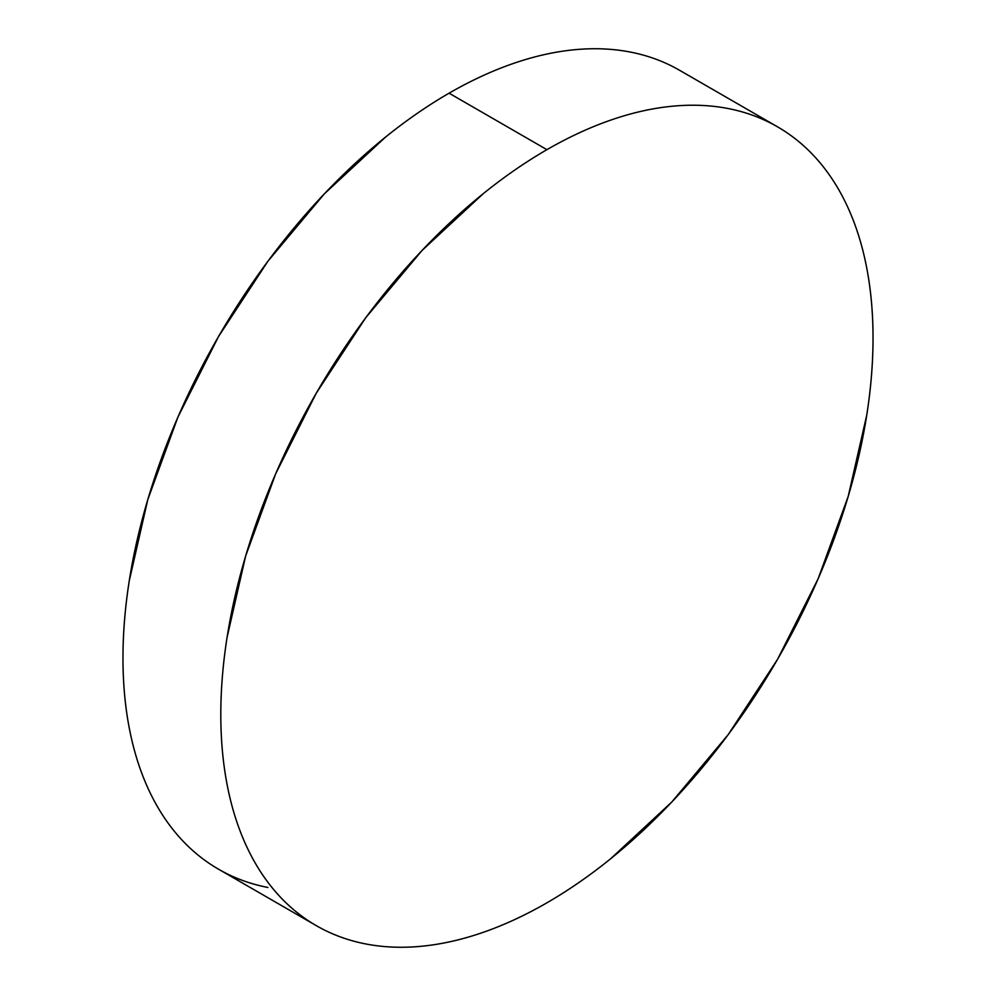 <?xml version="1.0" encoding="UTF-8"?>
<svg xmlns="http://www.w3.org/2000/svg" width="996" height="996" viewBox="0 0 996 996"><rect width="100%" height="100%" fill="white"/><g stroke="black" fill="none" stroke-linecap="round" stroke-linejoin="round"><path stroke-width="1.49" d="M316.317 925.658C331.456 934.397 347.928 940.498 365.731 943.947C383.535 947.408 402.334 948.155 422.117 946.2C441.9 944.245 462.293 939.614 483.297 932.306C504.3 925.01 525.502 915.175 546.916 902.812C568.33 890.449 589.532 875.795 610.536 858.838L671.715 802.091L728.101 734.749L777.515 659.377L818.077 578.9L848.206 496.394L866.769 415.046C870.952 388.378 873.031 362.681 873.031 337.955C873.031 313.23 870.952 289.948 866.769 268.111C862.586 246.273 856.411 226.304 848.206 208.189C840.014 190.074 829.967 174.176 818.077 160.481C806.175 146.786 792.654 135.568 777.515 126.828C762.376 118.088 745.904 111.988 728.101 108.527C710.297 105.078 691.498 104.331 671.715 106.286C651.932 108.24 631.539 112.872 610.536 120.18C589.532 127.476 568.33 137.311 546.916 149.674C525.502 162.037 504.3 176.69 483.297 193.635L422.117 250.394L365.731 317.736L316.317 393.109L275.755 473.586L245.626 556.079L227.063 637.44C222.892 664.108 220.801 689.805 220.801 714.53C220.801 739.256 222.892 762.538 227.063 784.375C231.246 806.212 237.434 826.182 245.626 844.297C253.818 862.412 263.865 878.31 275.755 892.005C287.657 905.7 301.178 916.905 316.317 925.658L218.485 869.172C203.346 860.432 189.825 849.215 177.923 835.52C166.033 821.825 155.986 805.926 147.794 787.811C139.589 769.696 133.414 749.727 129.231 727.889C125.048 706.052 122.969 682.77 122.969 658.045C122.969 633.319 125.048 607.622 129.231 580.954L147.794 499.606L177.923 417.1L218.485 336.623L267.899 261.251L324.285 193.909L385.464 137.162C406.468 120.205 427.67 105.551 449.084 93.188C470.498 80.825 491.7 70.99 512.703 63.694C533.707 56.386 554.1 51.755 573.883 49.8C593.666 47.845 612.465 48.592 630.269 52.053C648.072 55.502 664.544 61.603 679.683 70.343A461.198 266.281 120 0 0 449.084 93.188L546.916 149.674A461.198 266.281 -60 0 1 777.515 126.828A461.198 266.281 -60 0 1 848.206 496.394A461.198 266.281 -60 0 1 546.916 902.812A461.198 266.281 -60 0 1 316.317 925.658A461.198 266.281 -60 0 1 245.626 556.092A461.198 266.281 -60 0 1 546.916 149.674L449.084 93.188A461.198 266.281 120 0 0 147.794 499.606A461.198 266.281 120 0 0 218.485 869.172C233.624 877.912 250.096 884.012 267.899 887.473M679.683 70.343L777.515 126.828"/></g></svg>
